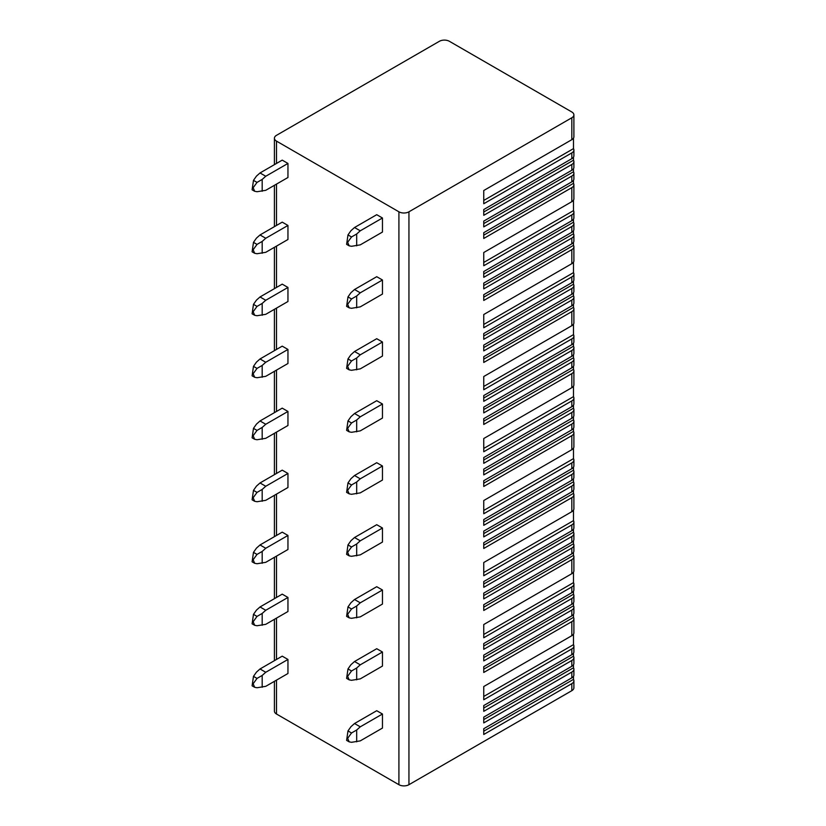<?xml version="1.0" encoding="UTF-8"?>
<svg xmlns="http://www.w3.org/2000/svg" width="826" height="826" viewBox="0 0 826 826"><rect width="100%" height="100%" fill="white"/><g stroke="black" fill="none" stroke-linecap="round" stroke-linejoin="round"><path stroke-width="1.24" d="M573.481 676.329L573.481 679.375A7.083 4.089 180 0 1 573.894 680.748L573.894 687.769A7.083 4.089 180 0 1 571.819 690.67L408.942 784.7A7.083 4.089 180 0 1 398.917 784.7L276.493 714.015A7.083 4.089 180 0 1 274.418 711.124L274.418 681.326M573.481 138.159L573.481 148.639A7.083 4.089 180 0 1 573.894 150.012L573.894 155.794A7.083 4.089 180 0 1 571.819 158.685L483.757 209.525L483.757 215.318L571.819 164.477L571.819 170.259A7.083 4.089 180 0 0 573.894 167.368L573.894 161.586A7.083 4.089 180 0 1 571.819 164.477M573.481 157.167L573.481 160.213A7.083 4.089 180 0 1 573.894 161.586M573.481 168.741L573.481 171.777A7.083 4.089 180 0 1 573.894 173.161A7.083 4.089 180 0 1 571.819 176.052L483.757 226.892L483.757 221.1L571.819 170.259M573.894 173.161L573.894 178.943A7.083 4.089 180 0 1 571.819 181.834L483.757 232.674L483.757 238.466L571.819 187.626L571.819 201.678A7.083 4.089 180 0 0 573.894 198.787L573.894 184.735A7.083 4.089 180 0 1 571.819 187.626M573.481 180.316L573.481 183.351A7.083 4.089 180 0 1 573.894 184.735M573.481 200.16L573.481 210.64A7.083 4.089 180 0 1 573.894 212.014A7.083 4.089 180 0 1 571.819 214.905L483.757 265.745L483.757 252.519L571.819 201.678M573.894 212.014L573.894 217.796A7.083 4.089 180 0 1 571.819 220.687L483.757 271.527L483.757 277.319L571.819 226.479L571.819 232.261A7.083 4.089 180 0 0 573.894 229.37L573.894 223.588A7.083 4.089 180 0 1 571.819 226.479M573.481 219.169L573.481 222.215A7.083 4.089 180 0 1 573.894 223.588M573.481 230.743L573.481 233.789A7.083 4.089 180 0 1 573.894 235.162A7.083 4.089 180 0 1 571.819 238.053L483.757 288.894L483.757 283.101L571.819 232.261M573.894 235.162L573.894 240.944A7.083 4.089 180 0 1 571.819 243.835L483.757 294.675L483.757 300.468L571.819 249.628L571.819 263.68A7.083 4.089 180 0 0 573.894 260.789L573.894 246.737A7.083 4.089 180 0 1 571.819 249.628M573.481 242.317L573.481 245.353A7.083 4.089 180 0 1 573.894 246.737M573.481 262.162L573.481 272.642A7.083 4.089 180 0 1 573.894 274.015A7.083 4.089 180 0 1 571.819 276.906L483.757 327.746L483.757 314.52L571.819 263.68M573.894 274.015L573.894 279.797A7.083 4.089 180 0 1 571.819 282.688L483.757 333.539L483.757 339.321L571.819 288.48L571.819 294.262A7.083 4.089 180 0 0 573.894 291.371L573.894 285.59A7.083 4.089 180 0 1 571.819 288.48M573.481 281.17L573.481 284.216A7.083 4.089 180 0 1 573.894 285.59M573.481 292.745L573.481 295.791A7.083 4.089 180 0 1 573.894 297.164A7.083 4.089 180 0 1 571.819 300.055L483.757 350.895L483.757 345.103L571.819 294.262M573.894 297.164L573.894 302.946A7.083 4.089 180 0 1 571.819 305.837L483.757 356.677L483.757 362.469L571.819 311.629L571.819 325.681A7.083 4.089 180 0 0 573.894 322.79L573.894 308.738A7.083 4.089 180 0 1 571.819 311.629M573.481 304.319L573.481 307.355A7.083 4.089 180 0 1 573.894 308.738M573.481 324.164L573.481 334.644A7.083 4.089 180 0 1 573.894 336.017A7.083 4.089 180 0 1 571.819 338.908L483.757 389.748L483.757 376.522L571.819 325.681M573.894 336.017L573.894 341.799A7.083 4.089 180 0 1 571.819 344.69L483.757 395.54L483.757 401.322L571.819 350.482L571.819 356.264A7.083 4.089 180 0 0 573.894 353.373L573.894 347.591A7.083 4.089 180 0 1 571.819 350.482M573.481 343.172L573.481 346.218A7.083 4.089 180 0 1 573.894 347.591M573.481 354.746L573.481 357.792A7.083 4.089 180 0 1 573.894 359.165A7.083 4.089 180 0 1 571.819 362.056L483.757 412.897L483.757 407.104L571.819 356.264M573.894 359.165L573.894 364.947A7.083 4.089 180 0 1 571.819 367.838L483.757 418.679L483.757 424.471L571.819 373.631L571.819 387.683A7.083 4.089 180 0 0 573.894 384.792L573.894 370.74A7.083 4.089 180 0 1 571.819 373.631M573.481 366.321L573.481 369.356A7.083 4.089 180 0 1 573.894 370.74M573.481 386.165L573.481 396.645A7.083 4.089 180 0 1 573.894 398.018A7.083 4.089 180 0 1 571.819 400.909L483.757 451.75L483.757 438.523L571.819 387.683M573.894 398.018L573.894 403.8A7.083 4.089 180 0 1 571.819 406.702L483.757 457.542L483.757 463.324L571.819 412.484L571.819 418.266A7.083 4.089 180 0 0 573.894 415.375L573.894 409.593A7.083 4.089 180 0 1 571.819 412.484M573.481 405.174L573.481 408.22A7.083 4.089 180 0 1 573.894 409.593M573.481 416.748L573.481 419.794A7.083 4.089 180 0 1 573.894 421.167A7.083 4.089 180 0 1 571.819 424.058L483.757 474.898L483.757 469.106L571.819 418.266M573.894 421.167L573.894 426.949A7.083 4.089 180 0 1 571.819 429.84L483.757 480.68L483.757 486.473L571.819 435.632L571.819 449.685A7.083 4.089 180 0 0 573.894 446.794L573.894 432.741A7.083 4.089 180 0 1 571.819 435.632M573.481 428.322L573.481 431.368A7.083 4.089 180 0 1 573.894 432.741M573.481 448.167L573.481 458.647A7.083 4.089 180 0 1 573.894 460.02A7.083 4.089 180 0 1 571.819 462.911L483.757 513.751L483.757 500.525L571.819 449.685M573.894 460.02L573.894 465.802A7.083 4.089 180 0 1 571.819 468.703L483.757 519.544L483.757 525.326L571.819 474.485L571.819 480.267A7.083 4.089 180 0 0 573.894 477.376L573.894 471.594A7.083 4.089 180 0 1 571.819 474.485M573.481 467.175L573.481 470.221A7.083 4.089 180 0 1 573.894 471.594M573.481 478.75L573.481 481.795A7.083 4.089 180 0 1 573.894 483.169A7.083 4.089 180 0 1 571.819 486.06L483.757 536.9L483.757 531.118L571.819 480.267M573.894 483.169L573.894 488.951A7.083 4.089 180 0 1 571.819 491.842L483.757 542.682L483.757 548.474L571.819 497.634L571.819 511.686A7.083 4.089 180 0 0 573.894 508.795L573.894 494.743A7.083 4.089 180 0 1 571.819 497.634M573.481 490.324L573.481 493.37A7.083 4.089 180 0 1 573.894 494.743M573.481 510.169L573.481 520.648A7.083 4.089 180 0 1 573.894 522.022A7.083 4.089 180 0 1 571.819 524.913L483.757 575.753L483.757 562.527L571.819 511.686M573.894 522.022L573.894 527.804A7.083 4.089 180 0 1 571.819 530.705L483.757 581.545L483.757 587.327L571.819 536.487L571.819 542.269A7.083 4.089 180 0 0 573.894 539.378L573.894 533.596A7.083 4.089 180 0 1 571.819 536.487M573.481 529.177L573.481 532.223A7.083 4.089 180 0 1 573.894 533.596M573.481 540.751L573.481 543.797A7.083 4.089 180 0 1 573.894 545.17A7.083 4.089 180 0 1 571.819 548.061L483.757 598.902L483.757 593.12L571.819 542.269M573.894 545.17L573.894 550.952A7.083 4.089 180 0 1 571.819 553.843L483.757 604.684L483.757 610.476L571.819 559.636L571.819 573.688A7.083 4.089 180 0 0 573.894 570.797L573.894 556.745A7.083 4.089 180 0 1 571.819 559.636M573.481 552.326L573.481 555.371A7.083 4.089 180 0 1 573.894 556.745M573.481 572.17L573.481 582.65A7.083 4.089 180 0 1 573.894 584.023A7.083 4.089 180 0 1 571.819 586.914L483.757 637.755L483.757 624.528L571.819 573.688M573.894 584.023L573.894 589.805A7.083 4.089 180 0 1 571.819 592.707L483.757 643.547L483.757 649.329L571.819 598.489L571.819 604.281A7.083 4.089 180 0 0 573.894 601.38L573.894 595.598A7.083 4.089 180 0 1 571.819 598.489M573.481 591.179L573.481 594.224A7.083 4.089 180 0 1 573.894 595.598M573.481 602.753L573.481 605.799A7.083 4.089 180 0 1 573.894 607.172A7.083 4.089 180 0 1 571.819 610.063L483.757 660.903L483.757 655.121L571.819 604.281M573.894 607.172L573.894 612.954A7.083 4.089 180 0 1 571.819 615.845L483.757 666.685L483.757 672.478L571.819 621.637L571.819 635.69A7.083 4.089 180 0 0 573.894 632.799L573.894 618.746A7.083 4.089 180 0 1 571.819 621.637M573.481 614.327L573.481 617.373A7.083 4.089 180 0 1 573.894 618.746M573.481 634.172L573.481 644.652A7.083 4.089 180 0 1 573.894 646.025A7.083 4.089 180 0 1 571.819 648.916L483.757 699.756L483.757 686.53L571.819 635.69M573.894 646.025L573.894 651.807A7.083 4.089 180 0 1 571.819 654.708L483.757 705.549L483.757 711.331L571.819 660.49L571.819 666.283A7.083 4.089 180 0 0 573.894 663.381L573.894 657.599A7.083 4.089 180 0 1 571.819 660.49M573.481 653.18L573.481 656.226A7.083 4.089 180 0 1 573.894 657.599M573.481 664.754L573.481 667.8A7.083 4.089 180 0 1 573.894 669.174A7.083 4.089 180 0 1 571.819 672.065L483.757 722.905L483.757 717.123L571.819 666.283M573.894 669.174L573.894 674.956A7.083 4.089 180 0 1 571.819 677.847L483.757 728.697L483.757 734.479L571.819 683.639L571.819 690.67M573.894 680.748A7.083 4.089 180 0 1 571.819 683.639M571.819 117.767A7.083 4.089 0 0 0 573.894 114.876A7.083 4.089 0 0 0 571.819 111.985L449.396 41.3A7.083 4.089 0 0 0 439.37 41.3L276.493 135.33A7.083 4.089 0 0 0 274.418 138.231A7.083 4.089 0 0 0 276.493 141.122L398.917 211.807A7.083 4.089 0 0 0 408.942 211.807L571.819 117.767L571.819 139.677A7.083 4.089 180 0 0 573.894 136.786L573.894 114.876M573.894 150.012A7.083 4.089 180 0 1 571.819 152.903L483.757 203.743L483.757 190.517L571.819 139.677M573.481 148.639L483.757 200.439L483.757 190.517M573.481 183.351L483.757 235.162L483.757 232.674M573.481 210.64L483.757 262.441L483.757 252.519M573.481 222.215L483.757 274.015L483.757 271.527M573.481 233.789L483.757 285.59L483.757 283.101M573.481 245.353L483.757 297.164L483.757 294.675M573.481 272.642L483.757 324.442L483.757 314.52M573.481 284.216L483.757 336.017L483.757 333.539M573.481 295.791L483.757 347.591L483.757 345.103M573.481 307.355L483.757 359.165L483.757 356.677M573.481 334.644L483.757 386.444L483.757 376.522M573.481 346.218L483.757 398.018L483.757 395.54M573.481 357.792L483.757 409.593L483.757 407.104M573.481 369.356L483.757 421.167L483.757 418.679M573.481 396.645L483.757 448.446L483.757 438.523M573.481 408.22L483.757 460.02L483.757 457.542M573.481 419.794L483.757 471.594L483.757 469.106M573.481 431.368L483.757 483.169L483.757 480.68M573.481 458.647L483.757 510.447L483.757 500.525M573.481 470.221L483.757 522.022L483.757 519.544M573.481 481.795L483.757 533.596L483.757 531.118M573.481 493.37L483.757 545.17L483.757 542.682M573.481 520.648L483.757 572.449L483.757 562.527M573.481 532.223L483.757 584.023L483.757 581.545M573.481 543.797L483.757 595.598L483.757 593.12M573.481 555.371L483.757 607.172L483.757 604.684M573.481 582.65L483.757 634.451L483.757 624.528M573.481 594.224L483.757 646.025L483.757 643.547M573.481 605.799L483.757 657.599L483.757 655.121M573.481 617.373L483.757 669.174L483.757 666.685M573.481 644.652L483.757 696.452L483.757 686.53M573.481 656.226L483.757 708.027L483.757 705.549M573.481 667.8L483.757 719.601L483.757 717.123M573.481 679.375L483.757 731.175L483.757 728.697M287.954 659.458L265.755 672.271L260.025 668.967L282.224 656.154L287.954 659.458L287.954 673.51L265.755 686.323L257.031 687.748L254.656 687.284L253.148 683.752L257.031 678.414L253.479 676.37L252.106 685.817L254.656 687.284M347.983 668.926L350.957 664.693L354.53 661.523L376.728 648.709L382.459 652.013L382.459 666.066L360.26 678.879L351.535 680.304L349.161 679.85L347.643 676.308L351.535 670.98L347.983 668.926L346.61 678.373L349.161 679.85M287.954 597.456L265.755 610.269L260.025 606.965L282.224 594.152L287.954 597.456L287.954 611.508L265.755 624.322L257.031 625.747L254.656 625.282L253.148 621.751L257.031 616.413L253.479 614.368L252.106 623.816L254.656 625.282M347.983 606.924L350.957 602.691L354.53 599.521L376.728 586.708L382.459 590.012L382.459 604.064L360.26 616.877L351.535 618.302L349.161 617.848L347.643 614.307L351.535 608.979L347.983 606.924L346.61 616.372L349.161 617.848M287.954 535.455L265.755 548.268L260.025 544.964L282.224 532.15L287.954 535.455L287.954 549.507L265.755 562.32L257.031 563.735L254.656 563.28L253.148 559.749L257.031 554.411L253.479 552.367L252.106 561.814L254.656 563.28M347.983 544.923L350.957 540.689L354.53 537.519L376.728 524.706L382.459 528.01L382.459 542.062L360.26 554.876L351.535 556.301L349.161 555.836L347.643 552.305L351.535 546.977L347.983 544.923L346.61 554.37L349.161 555.846M287.954 473.453L265.755 486.266L260.025 482.962L282.224 470.149L287.954 473.453L287.954 487.505L265.755 500.319L257.031 501.733L254.656 501.279L253.148 497.748L257.031 492.41L253.479 490.365L252.106 499.813L254.656 501.279M347.983 482.921L350.957 478.688L354.53 475.518L376.728 462.705L382.459 466.009L382.459 480.061L360.26 492.874L351.535 494.299L349.161 493.834L347.643 490.303L351.535 484.976L347.983 482.921L346.61 492.368L349.161 493.834M287.954 411.451L265.755 424.265L260.025 420.961L282.224 408.147L287.954 411.451L287.954 425.504L265.755 438.317L257.031 439.731L254.656 439.277L253.148 435.746L257.031 430.408L253.479 428.364L252.106 437.811L254.656 439.277M347.983 420.919L350.957 416.686L354.53 413.516L376.728 400.703L382.459 404.007L382.459 418.059L360.26 430.873L351.535 432.297L349.161 431.833L347.643 428.302L351.535 422.974L347.983 420.919L346.61 430.367L349.161 431.833M287.954 349.45L265.755 362.263L260.025 358.959L282.224 346.146L287.954 349.45L287.954 363.502L265.755 376.315L257.031 377.73L254.656 377.275L253.148 373.744L257.031 368.406L253.479 366.362L252.106 375.809L254.656 377.275M347.983 358.918L350.957 354.684L354.53 351.515L376.728 338.701L382.459 342.005L382.459 356.058L360.26 368.871L351.535 370.296L349.161 369.831L347.643 366.3L351.535 360.972L347.983 358.918L346.61 368.365L349.161 369.831M287.954 287.448L265.755 300.261L260.025 296.957L282.224 284.144L287.954 287.448L287.954 301.5L265.755 314.314L257.031 315.728L254.656 315.274L253.148 311.743L257.031 306.405L253.479 304.36L252.106 313.808L254.656 315.274M347.983 296.916L350.957 292.683L354.53 289.513L376.728 276.7L382.459 280.004L382.459 294.056L360.26 306.869L351.535 308.294L349.161 307.83L347.643 304.298L351.535 298.96L347.983 296.916L346.61 306.363L349.161 307.83M287.954 225.446L265.755 238.26L260.025 234.956L282.224 222.142L287.954 225.446L287.954 239.499L265.755 252.312L257.031 253.727L254.656 253.272L253.148 249.741L257.031 244.403L253.479 242.359L252.106 251.806L254.656 253.272M347.983 234.914L350.957 230.681L354.53 227.511L376.728 214.698L382.459 218.002L382.459 232.054L360.26 244.868L351.535 246.293L349.161 245.828L347.643 242.297L351.535 236.959L347.983 234.914L346.61 244.362L349.161 245.828M287.954 163.445L265.755 176.258L260.025 172.954L282.224 160.13L287.954 163.445L287.954 177.497L265.755 190.31L257.031 191.725L254.656 191.271L253.148 187.739L257.031 182.401L253.479 180.357L252.106 189.804L254.656 191.271M347.983 730.927L350.957 726.694L354.53 723.524L376.728 710.711L382.459 714.015L382.459 728.067L360.26 740.881L351.535 742.306L349.161 741.851L347.643 738.31L351.535 732.982L347.983 730.927L346.61 740.375L349.161 741.851M382.459 714.015L360.26 726.828L354.53 723.524M356.677 741.841L356.677 730.008L360.26 726.828M356.677 730.008L351.535 732.982M262.183 687.284L262.183 675.441L265.755 672.271M262.183 675.441L257.031 678.414M260.025 668.967L256.452 672.137L253.479 676.37M382.459 652.013L360.26 664.827L354.53 661.523M356.677 679.839L356.677 668.007L360.26 664.827M356.677 668.007L351.535 670.98M260.025 606.965L256.452 610.135L253.479 614.368M262.183 625.282L262.183 613.439L265.755 610.269M262.183 613.439L257.031 616.413M382.459 590.012L360.26 602.825L354.53 599.521M356.677 617.838L356.677 606.005L360.26 602.825M356.677 606.005L351.535 608.979M260.025 544.964L256.452 548.134L253.479 552.367M262.183 563.28L262.183 551.438L265.755 548.268M262.183 551.438L257.031 554.411M382.459 528.01L360.26 540.823L354.53 537.519M356.677 555.836L356.677 544.004L360.26 540.823M356.677 544.004L351.535 546.977M260.025 482.962L256.452 486.132L253.479 490.365M262.183 501.279L262.183 489.436L265.755 486.266M262.183 489.436L257.031 492.41M382.459 466.009L360.26 478.822L354.53 475.518M356.677 493.834L356.677 482.002L360.26 478.822M356.677 482.002L351.535 484.976M260.025 420.961L256.452 424.13L253.479 428.364M262.183 439.277L262.183 427.434L265.755 424.265M262.183 427.434L257.031 430.408M382.459 404.007L360.26 416.82L354.53 413.516M356.677 431.833L356.677 420L360.26 416.82M356.677 420L351.535 422.974M260.025 358.959L256.452 362.129L253.479 366.362M262.183 377.275L262.183 365.433L265.755 362.263M262.183 365.433L257.031 368.406M382.459 342.005L360.26 354.819L354.53 351.515M356.677 369.831L356.677 357.999L360.26 354.819M356.677 357.999L351.535 360.972M262.183 315.274L262.183 303.431L265.755 300.261M262.183 303.431L257.031 306.405M260.025 296.957L256.452 300.127L253.479 304.36M382.459 280.004L360.26 292.817L354.53 289.513M356.677 307.83L356.677 295.997L360.26 292.817M356.677 295.997L351.535 298.96M262.183 253.272L262.183 241.429L265.755 238.26M262.183 241.429L257.031 244.403M260.025 234.956L256.452 238.125L253.479 242.359M382.459 218.002L360.26 230.815L354.53 227.511M356.677 245.828L356.677 233.995L360.26 230.815M356.677 233.995L351.535 236.959M262.183 191.271L262.183 179.428L265.755 176.258M262.183 179.428L257.031 182.401M260.025 172.954L256.452 176.124L253.479 180.357M573.481 160.213L483.757 212.014L483.757 209.525M573.481 171.777L483.757 223.588L483.757 221.1M571.819 152.903L571.819 158.685M571.819 176.052L571.819 181.834M571.819 214.905L571.819 220.687M571.819 238.053L571.819 243.835M571.819 276.906L571.819 282.688M571.819 300.055L571.819 305.837M571.819 338.908L571.819 344.69M571.819 362.056L571.819 367.838M571.819 400.909L571.819 406.702M571.819 424.058L571.819 429.84M571.819 462.911L571.819 468.703M571.819 486.06L571.819 491.842M571.819 524.913L571.819 530.705M571.819 548.061L571.819 553.843M571.819 586.914L571.819 592.707M571.819 610.063L571.819 615.845M571.819 648.916L571.819 654.708M571.819 672.065L571.819 677.847M408.942 211.807L408.942 784.7M398.917 211.807L398.917 784.7M276.493 141.122L276.493 163.445M276.493 184.105L276.493 225.446M276.493 246.107L276.493 287.448M276.493 308.108L276.493 349.45M276.493 370.11L276.493 411.451M276.493 432.122L276.493 473.453M276.493 494.124L276.493 535.455M276.493 556.125L276.493 597.456M276.493 618.127L276.493 659.458M276.493 680.128L276.493 714.015M274.418 138.231L274.418 164.642M274.418 185.303L274.418 226.644M274.418 247.315L274.418 288.646M274.418 309.316L274.418 350.647M274.418 371.318L274.418 412.649M274.418 433.32L274.418 474.651M274.418 495.321L274.418 536.652M274.418 557.323L274.418 598.654M274.418 619.324L274.418 660.655"/></g></svg>
